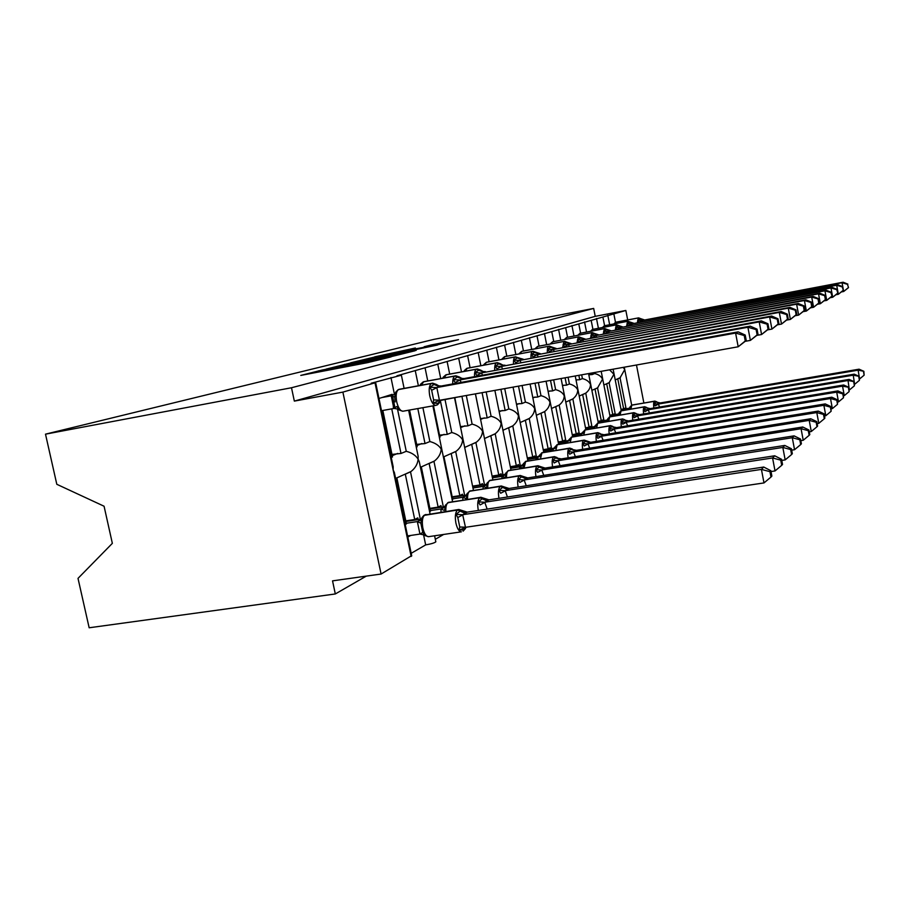 <?xml version="1.0" encoding="UTF-8"?>
<svg xmlns="http://www.w3.org/2000/svg" width="910" height="910" viewBox="0 0 910 910"><rect width="100%" height="100%" fill="white"/><g stroke="black" fill="none" stroke-linecap="round" stroke-linejoin="round"><path stroke-width="1.36" d="M322.208 370.017L300.766 375.421L367.56 362.646L391.095 356.879L322.208 370.017M415.37 348.007L374.692 356.845L437.642 344.799L458.503 339.68L431.34 344.935L424.14 346.755L442.578 343.434L429.099 346.323L383.428 354.945L415.37 348.007M411.673 555.646L381.085 574.039L332.537 580.864L335.312 593.957L89.157 627.775L78.01 578.373L112.351 543.35L104.07 506.222L56.807 484.291L45.5 434.161L291.496 387.751L294.339 401.105L342.888 392.108L375.011 382.837L371.178 383.224L401.378 375.193L396.965 375.807L625.853 310.469L627.695 319.933M45.5 434.161L433.865 339.373L593.673 308.422L291.496 387.751M349.565 363.272L326.144 369.107L390.97 356.686L414.903 350.805L349.565 363.272L349.702 363.92M350.623 362.817L374.158 357.152L437.505 345.038L394.86 353.888L416.257 350.316L350.634 362.885M609.654 324.711L607.789 315.224M621.268 410.717L613.124 369.198M615.342 414.516L609.097 382.723L613.932 374.283L609.586 369.824M626.103 408.761L620.04 377.809L624.738 369.596L623.259 367.378M598.405 328.271L596.482 318.477M610.11 416.678L601.191 371.337M603.978 420.602L597.54 387.91L602.534 379.22C601.26 376.421 598.655 374.522 594.708 373.521L594.514 372.531M591.853 373.009L592.16 374.567L594.708 373.521M586.54 332.036L584.538 321.901M588.804 374.761L592.16 374.567M598.325 423.002L588.577 373.589M591.989 427.029L585.767 393.131C588.861 390.663 590.431 387.762 590.488 384.441C589.157 381.574 586.472 379.618 582.411 378.594L581.672 374.829M578.851 375.329L579.715 379.709L582.411 378.594M573.994 336.006L571.924 325.53M576.019 379.948L579.715 379.709M585.869 429.702L575.234 375.989M579.306 433.831L572.868 398.91C576.041 396.373 577.668 393.393 577.748 389.969C576.36 387.023 573.573 385.021 569.41 383.963L568.079 377.263M565.099 377.798L566.555 385.146L569.41 383.963M560.731 340.226L558.581 329.363M562.46 385.43L566.555 385.146M572.674 436.8L561.083 378.514M565.861 441.031L559.195 405.052C562.46 402.436 564.143 399.353 564.257 395.816C562.789 392.801 559.912 390.743 555.623 389.651L553.667 379.845M550.505 380.414L552.597 390.902L555.623 389.651M546.671 344.697L544.43 333.435M548.07 391.254L552.597 390.902M558.66 444.342L546.068 381.21M551.585 448.687L544.68 411.559C548.036 408.863 549.788 405.689 549.924 402.038C548.377 398.933 545.409 396.817 540.984 395.691L538.367 382.587M535 383.19L537.764 397.022L540.984 395.691M531.736 349.44L529.404 337.747M532.771 397.442L537.764 397.022M543.77 452.361L530.086 384.077M536.399 456.843L529.233 418.486C532.703 415.711 534.523 412.423 534.682 408.647C533.055 405.462 529.973 403.289 525.423 402.118L522.078 385.51M518.495 386.147L521.987 403.539L525.423 402.118M515.856 354.513L513.411 342.342M516.459 404.029L521.987 403.539M527.902 460.915L513.058 387.125M520.236 465.522L512.785 425.869C516.357 423.002 518.245 419.601 518.438 415.688C516.732 412.412 513.524 410.171 508.826 408.965L504.72 388.615M500.887 389.309L505.164 410.478L508.826 408.965M498.93 359.916L496.371 347.245M499.044 411.058L505.164 410.478M510.976 470.049L501.046 420.909M502.957 474.804L495.211 433.751C498.896 430.794 500.864 427.268 501.103 423.207C499.294 419.84 495.961 417.531 491.104 416.279L486.167 391.948M475.452 393.859L480.81 420.534M482.072 392.676L487.191 417.895L491.104 416.279M480.844 365.695L478.171 352.477M480.469 418.554L487.191 417.895M492.867 479.843L475.395 393.871M484.484 484.734L475.873 442.51L476.396 442.192C480.218 439.12 482.266 435.48 482.55 431.249C480.616 427.791 477.147 425.414 472.131 424.117L466.307 395.509M454.863 397.863L460.858 428.769M461.905 396.294L467.933 425.846L472.131 424.117M461.495 371.906L458.674 358.074M460.733 426.562L467.933 425.846M463.565 441.976L454.556 397.92M464.657 495.404L455.683 451.565L456.217 451.246C460.164 448.073 462.303 444.285 462.633 439.883C460.596 436.322 456.968 433.865 451.781 432.512L445.036 399.626M433.49 405.792L439.974 437.38L439.405 437.619M440.406 400.923L447.265 434.377L451.781 432.512M440.724 378.571L437.755 364.091M439.519 435.151L447.265 434.377M452.566 501.66L432.887 405.894M443.341 506.881L433.945 461.325L434.502 460.983C438.597 457.696 440.838 453.749 441.225 449.165C439.052 445.49 435.264 442.954 429.873 441.555L422.9 407.669M409.557 410.046L417.155 446.799L416.268 447.174M417.804 408.579L425.015 443.557L429.873 441.555M418.384 385.76L415.244 370.552M416.666 444.41L425.015 443.557M430.055 513.877L419.237 461.552L418.134 459.186L418.134 456.16M420.352 519.28L410.512 471.835L411.081 471.482C415.335 468.07 417.679 463.975 418.134 459.186C415.802 455.387 411.843 452.759 406.258 451.303L397.465 408.909M411.195 553.314L425.664 544.897L423.548 534.682M425.664 544.897C431.135 543.952 434.536 542.929 435.833 541.814L435.788 541.575M620.04 377.809L617.765 378.833L623.657 408.909L625.011 408.192L625.159 408.92M609.097 382.723L606.697 383.804L612.76 414.676L614.193 413.925L614.341 414.687M597.54 387.91L595.015 389.048L601.271 420.761L602.773 419.965L602.932 420.773M585.335 393.382L582.662 394.587L589.111 427.2L590.704 426.358L590.874 427.211M572.424 399.183L569.592 400.445L576.258 434.002L577.941 433.114L578.123 434.024M558.74 405.325L555.737 406.668L562.619 441.225L564.416 440.269L564.61 441.236M544.214 411.843L541.018 413.276L548.15 448.88L550.049 447.879L550.254 448.914M528.767 418.771L525.354 420.306L532.737 457.036L534.773 455.967L534.989 457.07M512.296 426.164L508.656 427.791L516.323 465.727L518.484 464.578L518.723 465.772M494.699 434.059L490.82 435.799L498.771 475.009L501.091 473.791L501.342 475.065M484.484 438.643L492.549 478.307M475.873 442.51L471.71 444.376L479.991 484.962L482.471 483.642L482.744 485.019M464.691 447.527L473.086 488.613M455.683 451.565L451.201 453.578L459.834 495.632L462.496 494.221L462.792 495.7M443.397 457.082L443.966 456.82L452.714 499.397L452.156 499.692M433.945 461.325L429.133 463.486L438.131 507.109L440.997 505.596L441.327 507.2M420.443 467.376L421.33 466.978L430.464 511.17L429.6 511.636M435.321 539.289L443.648 534.454M381.597 411.161L382.882 410.728L392.506 456.979L391.243 457.502M378.958 398.478L392.187 394.326L392.324 394.951M393.211 407.032L394.769 406.747L392.574 396.18M394.769 406.747L393.302 407.236M391.744 408.863L401.003 453.464L406.258 451.303M395.418 392.904L394.451 394.326L390.959 377.536M381.563 410.967L382.882 410.728M391.971 454.409L401.003 453.464M375.659 382.61L393.177 466.762L393.154 470.015L394.383 472.54L411.729 555.919M410.512 471.835L405.303 474.178L414.721 519.508L417.815 517.87L418.179 519.61M407.805 537.059L410.717 535.455M395.623 478.524L396.874 477.955L406.429 523.898L405.2 524.547M593.673 308.422L595.231 316.35L625.853 310.469M595.231 316.35L294.339 401.105M623.657 408.909L620.995 409.363M612.76 414.676L609.814 415.176M601.271 420.761L597.995 421.319M589.111 427.2L585.494 427.802M576.258 434.002L572.242 434.673M562.619 441.225L558.183 441.953M548.15 448.88L543.236 449.688M532.737 457.036L527.311 457.923M516.323 465.727L510.294 466.693M498.771 475.009L492.162 476.066M479.991 484.962L472.893 486.076M459.834 495.632L452.19 496.826M438.131 507.109L429.895 508.383M414.721 519.508L405.803 520.861M381.085 574.039L342.888 392.108M636.477 365.012L643.87 402.971M366.275 576.121L335.312 593.957M331.217 367.924L396.237 355.218L331.217 367.924M373.851 357.835L390.345 354.729L373.851 357.835M463.133 531.133L465.431 528.573L463.929 529.859L459.254 530.155L459.743 527.004L457.798 517.528L456.012 514.377L460.073 511.067L457.65 509.987L424.799 515.003C422.399 516.994 421.751 521.339 422.854 528.027C424.208 533.658 426.108 536.547 428.53 536.684L461.404 531.827C459.084 531.667 457.241 528.755 455.899 523.068C454.784 516.334 455.375 511.966 457.65 509.987L423.832 515.424L421.887 517.779L420.829 523.113L422.786 532.509L425.141 535.626L428.53 536.684M465.488 527.311L763.99 482.926L761.431 469.401L763.74 467.035L467.239 512.137L462.678 514.719L465.488 527.311L459.254 530.155M769.962 471.676L770.975 477.067L771.873 476.101L770.85 470.709L769.962 471.676L761.431 469.401L462.894 514.685M407.566 535.922L419.954 534.079L417.36 521.703L421.091 519.496M406.304 523.273L417.372 521.589M405.928 521.464L421.307 519.132M425.357 535.182L419.954 534.079M465.397 513.467L460.073 511.067L462.189 510.555L467.239 512.137M417.576 521.566L422.115 519.53M462.678 514.719L456.012 514.377M770.85 470.709L763.74 467.035M763.99 482.926L770.975 477.067M406.224 520.804L406.349 521.407M436.789 405.075L439.678 402.436L437.46 404.825L435.731 405.382C433.205 405.087 431.203 401.879 429.725 395.759C428.61 388.991 429.258 384.873 431.659 383.406L398.193 389.639L395.736 392.13L394.69 397.01L395.145 401.913M440.667 400.104L438.563 403.278L433.171 403.221L433.626 399.888L431.659 390.288L429.895 387.228L434.081 384.452L436.243 384.395L432.614 383.144L398.808 389.435C396.282 390.913 395.566 395.02 396.669 401.731C398.159 407.794 400.218 410.967 402.857 411.24L403.164 411.183M746.245 340.488L745.21 335.039L744.221 335.528L745.256 341L746.245 340.488L738.192 346.778L439.223 400.354L433.171 403.221M745.256 341L738.192 346.778L735.598 333.06L436.811 387.535L439.439 400.32M744.221 335.528L735.598 333.06L738.146 331.854L441.396 385.999L436.811 387.535M387.194 395.896L394.019 394.644M393.848 408.385L396.658 406.531L399.262 409.284L393.848 408.385L391.266 395.941L393.052 395.202M381.506 410.706L393.893 408.476M382.029 397.522L391.266 395.827M399.262 409.284L399.171 410.012L402.857 411.24L435.731 405.382L436.88 405.03L440.292 400.161M395.975 393.427L391.482 395.793M429.895 387.228L436.595 387.569M436.243 384.395L438.882 385.863L441.396 385.999M738.146 331.854L745.21 335.039M771.009 471.539L775.024 470.936L772.579 457.957L774.694 455.785L488.977 499.852L484.757 502.229L487.157 509.111M780.735 460.153L781.713 465.328L782.532 464.441L781.553 459.277L780.735 460.153L772.579 457.957L484.973 502.195M440.997 512.193L440.975 508.963L444.512 506.984M430.35 510.601L440.975 508.963M430.009 508.94L444.706 506.677M485.019 502.297L480.082 504.925L478.353 501.899L482.163 498.771L479.832 497.736L448.084 502.65C446.389 503.822 445.638 506.756 445.843 511.454M487.294 501.069L482.163 498.771L484.097 498.316L488.977 499.852M478.319 510.453L478.273 510.237C477.204 503.765 477.727 499.59 479.832 497.736L448.619 502.365L445.331 505.266L445.593 506.95L444.364 510.396L440.963 509.065M441.168 508.94L445.593 506.95M484.757 502.229L478.353 501.899M781.553 459.277L774.694 455.785M775.024 470.936L781.713 465.328M781.77 460.426L785.171 459.903L782.827 447.436L784.784 445.434L509.088 488.465L505.186 490.683L507.427 496.997M790.654 449.551L791.586 454.534L792.337 453.703L791.416 448.744L790.654 449.551L782.827 447.436L505.391 490.649M462.815 500.068L462.826 497.281L466.193 495.393M452.611 498.862L462.826 497.281M452.293 497.338L466.364 495.142M505.437 490.74L500.693 493.254L499.021 490.365L502.604 487.396L500.352 486.395L469.628 491.218C468.104 492.264 467.421 494.972 467.581 499.328M507.564 489.603L502.604 487.396L504.367 486.986L509.088 488.465M498.964 498.305C497.952 492.105 498.407 488.135 500.352 486.395L470.129 490.956L467.023 493.698L467.319 495.313L466.147 498.623L462.815 497.372M463.019 497.247L467.319 495.313M505.186 490.683L499.021 490.365M791.416 448.744L784.784 445.434M785.171 459.903L791.586 454.534M791.677 450.154L794.544 449.711L792.291 437.721L794.1 435.867L527.766 477.909L524.137 479.957L526.253 485.792M799.81 439.769L800.709 444.558L801.403 443.784L800.516 439.018L799.81 439.769L792.291 437.721L524.331 479.934M483.085 488.841L483.108 486.418L486.327 484.643M473.28 487.965L483.108 486.418M472.984 486.554L486.475 484.427M524.376 480.014L519.826 482.436L518.188 479.661L521.566 476.84L519.394 475.885L489.637 480.594C488.26 481.538 487.635 484.04 487.76 488.101M526.367 478.956L521.566 476.84L523.193 476.476L527.766 477.909M487.18 482.948L487.498 484.495L486.372 487.692L483.096 486.52M483.301 486.395L487.498 484.495M524.137 479.957L518.188 479.661M800.516 439.018L794.1 435.867M794.544 449.711L800.709 444.558M800.823 440.656L803.223 440.269L801.062 428.712L802.745 426.995L545.329 468.047L541.768 469.992L543.759 475.384M808.296 430.703L809.149 435.31L809.798 434.605L808.944 430.009L808.296 430.703L801.062 428.712L541.95 469.958M501.945 478.398L501.99 476.317L505.061 474.633M492.515 477.83L501.99 476.317M492.253 476.51L505.186 474.451M541.996 470.038L537.617 472.37L536.024 469.697L539.221 467.012L537.116 466.091L508.269 470.709C507.018 471.562 506.438 473.882 506.54 477.67M543.873 469.048L539.221 467.012L540.711 466.682L545.147 468.081M535.945 476.612C535.103 471.039 535.49 467.535 537.116 466.091L508.701 470.481L505.926 472.95L506.267 474.44L505.186 477.522L501.99 476.408M502.183 476.294L506.267 474.44M541.768 469.992L536.024 469.697M808.944 430.009L802.745 426.995M803.223 440.269L809.149 435.31M758.03 334.391L757.052 329.17L756.142 329.613L757.131 334.869L758.03 334.391L750.375 340.397L747.895 327.247L460.039 379.948L455.114 382.587L453.396 379.663L457.32 377.013L459.288 376.979L455.853 375.784L423.787 381.7L421.091 385.26M757.131 334.869L750.375 340.397L745.336 341.307M460.096 380.039L461.12 382.405M756.142 329.613L747.895 327.247L750.227 326.144L464.271 378.537L460.039 379.948M453.396 379.663L459.834 379.982M459.288 376.979L461.905 378.423L464.271 378.537M750.227 326.144L757.052 329.17M768.882 328.783L767.949 323.767L767.107 324.176L768.051 329.215L768.882 328.783L761.579 334.527L759.202 321.901L481.526 372.929L476.795 375.477L475.122 372.656L478.819 370.142L480.616 370.12L477.363 368.971L446.355 374.704L443.898 377.991M768.051 329.215L761.579 334.527L756.961 335.358M481.572 373.02L482.516 375.193M767.107 324.176L759.202 321.901L761.363 320.877L481.526 372.929M475.122 372.656L481.322 372.975M480.616 370.12L483.199 371.542L485.428 371.633M761.363 320.877L767.949 323.767M778.903 323.607L778.005 318.773L777.231 319.16L778.13 324.005L778.903 323.607L771.919 329.101L769.644 316.964L501.444 366.434L496.894 368.868L495.267 366.173L498.76 363.772L500.409 363.75L497.304 362.646L467.296 368.22L465.055 371.246M778.13 324.005L771.919 329.101L767.665 329.875M501.49 366.514L502.365 368.516M777.231 319.16L769.644 316.964L771.635 316.02L501.444 366.434M495.267 366.173L501.251 366.468M500.409 363.75L502.957 365.16L505.061 365.217M771.635 316.02L778.005 318.773M788.185 318.818L787.321 314.155L786.593 314.519L787.468 319.183L788.185 318.818L781.497 324.085L779.301 312.392L519.963 360.383L515.595 362.737L514.002 360.132L517.301 357.835L518.814 357.823M787.468 319.183L781.497 324.085L777.561 324.802M520.008 360.462L520.827 362.316M786.593 314.519L779.301 312.392L781.155 311.516L519.963 360.383M514.002 360.132L519.781 360.417M513.49 363.67C513.331 359.791 513.9 357.562 515.185 356.947L523.33 359.257M781.155 311.516L787.321 314.155M809.286 431.829L811.288 431.511L809.206 420.363L810.764 418.759L561.368 458.902L558.205 460.688L560.082 465.692M816.168 422.274L816.998 426.733L817.601 426.073L816.782 421.626L816.168 422.274L809.206 420.363L558.387 460.665M519.564 468.673L519.621 466.887L522.556 465.283M510.624 468.332L519.621 466.887M510.385 467.114L522.659 465.135M558.433 460.744L554.201 462.985L552.654 460.403L555.691 457.844L553.644 456.957L525.661 461.484L524.069 467.956M560.196 459.8L555.691 457.844L561.368 458.902M552.575 466.887C551.801 461.597 552.154 458.287 553.644 456.957L526.06 461.268L523.421 463.622L523.796 465.055L522.75 468.036L519.61 466.978M519.803 466.864L523.796 465.055M558.205 460.688L552.654 460.403M816.782 421.626L810.764 418.759M811.288 431.511L816.998 426.733M796.796 314.36L795.966 309.866L795.294 310.196L796.136 314.701L796.796 314.36L790.38 319.433L788.276 308.149L537.23 354.741L533.021 357.016L531.474 354.502L534.602 352.307L535.99 352.307L533.169 351.283L504.97 356.538L503.082 359.143M796.136 314.701L790.38 319.433L786.74 320.092M537.275 354.82L538.038 356.538M795.294 310.196L788.276 308.149L789.994 307.341L537.23 354.741M531.474 354.502L537.048 354.775M535.99 352.307L540.369 353.694M789.994 307.341L795.966 309.866M817.146 423.605L818.795 423.343L816.793 412.571L818.249 411.081L576.701 450.291L573.573 451.997L575.359 456.649M823.505 414.437L824.312 418.736L824.869 418.122L824.073 413.834L823.505 414.437L816.793 412.571L573.755 451.963M536.047 459.596L536.104 458.071L538.913 456.547M527.618 459.448L536.104 458.071M527.379 458.299L539.004 456.422M573.789 452.042L569.717 454.215L568.204 451.724L571.082 449.278L569.103 448.425L541.928 452.85L540.46 458.879M575.461 451.167L571.082 449.278L576.53 450.325M568.113 457.821C567.396 452.771 567.726 449.642 569.103 448.425L542.303 452.645L539.789 454.898L540.176 456.274L536.274 458.037M573.573 451.997L568.204 451.724M824.073 413.834L818.249 411.081M818.795 423.343L824.312 418.736M804.827 310.219L804.019 305.874L803.393 306.181L804.201 310.537L804.827 310.219L798.65 315.099L796.625 304.202L553.371 349.474L549.299 351.67L547.797 349.247L550.766 347.131L552.051 347.142L549.56 346.153M804.201 310.537L798.65 315.099L795.272 315.713M553.416 349.554L554.122 351.146M803.393 306.181L796.625 304.202L798.229 303.451L553.371 349.474M547.797 349.247L553.189 349.508M552.051 347.142L556.294 348.496M798.229 303.451L804.019 305.874M824.471 415.938L825.814 415.722L823.88 405.303L825.233 403.915L590.749 442.283L587.974 443.852L589.657 448.186M830.364 407.111L831.126 411.274L830.887 406.554L830.364 407.111L823.88 405.303L588.144 443.818M551.494 451.098L551.562 449.802L554.247 448.346M543.52 451.11L551.562 449.802M543.304 450.04L554.327 448.243M588.19 443.898L584.243 445.991L582.775 443.591L585.517 441.248L583.583 440.417L557.182 444.762L555.817 450.393M589.76 443.068L585.517 441.248L586.688 441.009M582.684 449.324C582.013 444.524 582.32 441.555 583.583 440.417L557.534 444.569L555.123 446.719L555.532 448.05L551.733 449.779M590.749 442.283L584.243 440.133L556.806 444.853M587.974 443.852L582.775 443.591M830.887 406.554L825.233 403.915M825.814 415.722L831.126 411.274M812.312 306.34L811.538 302.154L810.958 302.438L811.731 306.647L812.312 306.34L806.374 311.049L804.417 300.516L568.488 344.537L564.553 346.664L563.085 344.321L567.101 342.296L564.678 341.352M811.731 306.647L806.374 311.049L803.223 311.629M568.523 344.617L569.194 346.096M810.958 302.438L804.417 300.516L805.907 299.811L568.488 344.537M563.085 344.321L568.306 344.572M567.101 342.296L571.218 343.627M805.907 299.811L811.538 302.154M831.296 408.772L832.366 408.59L830.5 398.512L831.774 397.204L604.092 434.73L601.487 436.209L603.091 440.258M836.768 400.263L837.518 404.29L837.268 399.729L836.768 400.263L830.5 398.512L601.658 436.174M566.009 443.125L566.077 442.033L568.648 440.645M558.456 443.284L566.077 442.033M558.251 442.283L568.716 440.565M601.692 436.254L597.893 438.279L596.448 435.947L599.064 433.706L597.188 432.898L571.503 437.153L570.24 442.431M603.182 435.469L599.064 433.706L604.092 434.73M596.357 441.361C595.731 436.777 596.016 433.956 597.188 432.898L571.833 436.982L569.535 439.029L569.956 440.315L566.236 442.01M601.487 436.209L596.448 435.947M837.268 399.729L831.774 397.204M832.366 408.59L837.518 404.29M819.318 302.723L818.568 298.662L818.022 298.935L818.772 303.007L819.318 302.723L813.597 307.262L811.709 297.07L582.673 339.908L578.874 341.967L577.44 339.692L581.228 337.758L578.874 336.837M818.772 303.007L813.597 307.262L810.651 307.808M582.707 339.987L583.333 341.364M818.022 298.935L811.709 297.07L813.108 296.41L582.673 339.908M577.44 339.692L582.502 339.942M581.228 337.758L585.232 339.055M813.108 296.41L818.568 298.662M837.689 402.038L838.519 401.901L836.711 392.13L837.905 390.902L616.661 427.62L614.205 429.008L615.729 432.819M842.785 393.837L843.502 397.738L843.24 393.336L842.785 393.837L836.711 392.13L614.364 428.985M579.67 435.64L579.738 434.73L582.207 433.41M572.492 435.924L579.738 434.73M572.31 434.991L582.264 433.331M614.409 429.054L610.712 431.022L609.313 428.769L611.816 426.608L609.996 425.834L584.982 429.998L583.81 434.957M615.82 428.314L611.816 426.608L616.661 427.62M609.222 433.888C608.642 429.497 608.892 426.813 609.996 425.834L585.301 429.838L583.094 431.806L583.526 433.046L579.898 434.696M614.205 429.008L609.313 428.769M843.24 393.336L837.905 390.902M838.519 401.901L843.502 397.738M825.893 299.322L824.653 295.648L825.381 299.595L825.893 299.322L820.365 303.712L818.534 293.839L596.005 335.562L592.33 337.542L590.931 335.346L594.526 333.481L592.239 332.594M825.381 299.595L820.365 303.712L817.612 304.224M596.039 335.631L596.63 336.916M824.653 295.648L818.534 293.839L819.853 293.225L596.005 335.562M590.931 335.346L595.845 335.585M594.526 333.481L598.416 334.743M819.853 293.225L825.165 295.397M843.684 395.725L844.298 395.623L842.546 386.136L843.672 384.987L628.503 420.921L626.194 422.24L627.638 425.8M848.427 387.796L849.132 391.584L848.871 387.33L842.546 386.136L626.342 422.206M592.558 428.587L594.981 426.574M585.733 428.985L592.615 427.837M585.551 428.098L595.026 426.517M626.387 422.274L622.804 424.174L621.439 422.001L623.828 419.92L622.053 419.169L597.699 423.252L596.607 427.916M627.729 421.569L623.828 419.92L628.503 420.921M621.337 426.847C620.802 422.638 621.029 420.079 622.053 419.169L597.995 423.093L595.879 424.993L596.323 426.187L592.774 427.814M626.194 422.24L621.439 422.001M848.871 387.33L843.672 384.987M844.298 395.623L849.132 391.584M832.058 296.137L830.875 292.565L832.058 296.137L826.724 300.38L824.949 290.813L608.574 331.456L605.002 333.39L603.637 331.251L607.05 329.454L604.843 328.59M831.581 296.387L826.724 300.38L824.141 300.857M608.608 331.524L609.165 332.73M830.875 292.565L824.949 290.813L826.189 290.222L608.574 331.456M603.637 331.251L608.415 331.49M607.05 329.454L610.837 330.694M826.189 290.222L831.353 292.326M849.314 389.776L848.04 380.505L849.098 379.413L639.684 414.596L637.5 415.836L638.888 419.191M853.751 382.12L854.422 385.795L854.16 381.677L848.04 380.505L637.648 415.813M604.729 421.933L607.05 420.124L605.468 420.829M598.211 422.433L604.775 421.33M598.052 421.592L607.084 420.079M637.694 415.881L634.224 417.724L632.882 415.608L635.169 413.606L633.44 412.878L609.7 416.882L608.688 421.273M638.968 415.21L635.169 413.606L639.684 414.596M632.791 420.215C632.268 416.177 632.495 413.732 633.44 412.878L609.984 416.735L607.948 418.554L608.403 419.715L604.922 421.307M637.5 415.836L632.882 415.608M854.16 381.677L849.098 379.413M849.735 389.708L854.422 385.795M837.871 293.134L836.734 289.653L837.871 293.134L832.707 297.251L830.989 287.958L620.427 327.589L616.969 329.454L615.638 327.384L618.88 325.655L616.73 324.825M837.416 293.373L832.707 297.251L830.284 297.695M620.461 327.657L620.984 328.783M836.734 289.653L830.989 287.958L832.161 287.401L620.427 327.589M615.638 327.384L620.279 327.611M618.88 325.655L622.565 326.861M832.161 287.401L837.189 289.437M854.615 384.179L853.227 375.182L854.228 374.158L650.263 408.613L648.193 409.784L649.512 412.947M858.756 376.763L859.415 380.334L859.154 376.342L853.227 375.182L648.341 409.762M617.401 415.449L616.275 415.176L618.47 414.027L616.923 414.71M610.018 416.234L616.275 415.176M609.859 415.449L618.493 413.982M648.375 409.83L645.008 411.616L643.7 409.568L645.895 407.635L644.212 406.929L621.052 410.854L620.108 414.994M649.604 409.193L645.895 407.635L650.263 408.613M643.609 413.948C643.12 410.069 643.324 407.725 644.212 406.929L621.325 410.717L619.369 412.469L619.824 413.595L616.423 415.153M648.193 409.784L643.7 409.568M859.154 376.342L854.228 374.158M854.865 384.134L859.415 380.334M843.354 290.301L842.262 286.923L843.354 290.301L838.349 294.294L836.688 285.262L631.642 323.926L628.275 325.746L626.979 323.733L630.061 322.06L627.98 321.253M842.922 290.529L838.349 294.294L836.062 294.715M631.677 323.994L632.166 325.063M842.262 286.923L836.688 285.262L837.78 284.739L631.642 323.926M626.979 323.733L631.483 323.949M630.061 322.06L633.656 323.243M837.78 284.739L842.683 286.707M859.62 378.878L858.119 370.165L859.063 369.187L660.285 402.948L658.317 404.063L659.579 407.043M863.499 371.701L864.136 375.17L863.863 371.303L858.119 370.165L658.465 404.04M628.002 409.557L627.183 409.341L629.276 408.237L627.775 408.897M621.189 410.364L627.183 409.341M629.31 408.215L621.052 409.614M658.499 404.097L655.223 405.837L653.949 403.847L656.053 401.981L654.415 401.299L631.813 405.143L630.926 409.056M659.67 403.494L656.053 401.981L660.285 402.948M653.858 408.01C653.391 404.29 653.573 402.049 654.415 401.299L632.063 405.018L630.186 406.702L630.653 407.794L627.32 409.318M658.317 404.063L653.949 403.847M863.863 371.303L859.063 369.187M859.711 378.867L864.136 375.17M848.518 287.628L847.472 284.329L848.518 287.628L843.672 291.496L842.057 282.714L642.244 320.457L638.979 322.231L637.705 320.274L640.651 318.659L638.638 317.874M848.12 287.833L843.672 291.496L841.522 291.905M642.278 320.525L642.744 321.526M847.472 284.329L842.057 282.714L843.104 282.225L642.244 320.457M637.705 320.274L642.096 320.491M640.663 318.659L644.155 319.82M843.104 282.225L847.881 284.136M318.727 371.985L318.477 370.814M352.079 365.615L351.829 364.421M631.677 405.132L624.26 367.196M411.149 556.419L375.011 382.837M615.49 322.288L613.852 313.927M392.233 455.671L397.67 453.442M416.905 445.547L421.796 443.534M439.735 436.174L444.148 434.366M460.915 427.484L464.919 425.834M480.639 419.385L484.257 417.895M499.192 411.764L502.32 410.478M516.584 404.632L519.223 403.539M532.873 397.943L535.08 397.033M548.15 391.664L549.981 390.913M562.528 385.772L564.007 385.158M576.064 380.209L577.247 379.732M588.85 374.965L589.748 374.59M326.963 370.415L326.804 369.688M332.4 369.369L332.241 368.652M349.679 366.07L349.463 365.012M360.906 363.92L360.758 363.192M366.434 362.863L366.275 362.135M344.594 364.933L344.469 364.341M374.283 357.744L374.158 357.152M465.363 527.334L463.179 531.099L465.636 527.288M465.943 513.16L458.845 509.463L424.424 515.106M419.908 533.988L422.786 532.509M417.36 521.703L420.829 523.113M420.841 519.849L419.624 520.202M421.535 518.7L419.044 520.509M459.743 527.004L465.499 527.208M457.798 517.528L462.951 514.787M439.996 386.557L431.659 383.406L439.416 386.75M399.843 389.161L398.921 389.4M394.69 397.01L391.266 395.941M436.868 387.626L431.659 390.288M439.45 400.207L433.626 399.888M487.805 500.784L480.901 497.269L447.697 502.752M444.228 507.336L443.045 507.678M445.013 506.108L442.499 507.973M508.03 489.33L501.33 485.974L469.253 491.32M465.886 495.745L464.726 496.087M466.739 494.46L464.225 496.359M518.12 487.055C517.198 481.185 517.619 477.454 519.394 475.885L490.103 480.355L487.168 482.96M526.81 478.705L520.292 475.486L489.262 480.696M485.997 484.984L484.859 485.326M486.907 483.654L484.393 485.576M544.271 468.821L537.935 465.727L507.894 470.811M504.72 474.963L503.605 475.293M505.687 473.598L503.173 475.532M420.34 384.429L423.23 381.87L454.989 376.023L462.473 379.22M452.748 383.929C452.577 379.424 453.328 376.786 454.989 376.023L463.008 379.049M424.174 381.62L423.321 381.836M460.676 396.51L458.037 396.988M460.722 396.51L459.88 396.862M440.804 400.389L460.301 396.578M443.102 377.297L445.832 374.863L476.556 369.187L483.79 372.258M474.531 376.66C474.36 372.383 475.043 369.892 476.556 369.187L445.889 374.84M484.291 372.099L477.056 369.028M464.225 370.677L466.807 368.368L496.576 362.84L503.571 365.797M494.721 369.926C494.562 365.854 495.176 363.5 496.576 362.84L466.853 368.357M504.026 365.649L497.042 362.703M483.881 364.523L486.338 362.316L484.723 364.978M487.066 362.123L515.185 356.947L521.965 359.791M522.385 359.655L515.617 356.811L486.361 362.305M560.571 459.596L554.406 456.627L525.286 461.586M522.203 465.601L521.111 465.931M523.204 464.214L520.713 466.159M502.218 358.779L504.549 356.674L532.555 351.453L539.118 354.195M530.996 357.835C530.837 354.149 531.349 352.011 532.555 351.453L504.561 356.674M539.505 354.058L532.953 351.317M575.814 450.962L569.808 448.107L541.552 452.952M536.092 458.151L539.118 459.095M538.549 456.854L537.491 457.184M539.596 455.432L537.116 457.389M519.36 353.41L521.589 351.397L520.236 353.694M547.354 352.397C547.194 348.871 547.672 346.835 548.775 346.312L555.145 348.951M522.203 351.226L549.356 346.153M555.521 348.837L549.151 346.187L521.578 351.397M590.089 442.874L584.243 440.133M551.551 449.881L554.304 450.643M553.883 448.653L552.848 448.971M554.952 447.22L552.484 449.165M535.421 348.382L537.548 346.448L536.308 348.587M562.664 347.313L563.984 341.489L570.16 344.048M538.128 346.3L564.518 341.341M570.513 343.935L564.337 341.387L537.526 346.46M603.501 435.287L597.79 432.637L571.139 437.255M566.065 442.112L568.5 442.715M568.284 440.94L567.271 441.259M569.376 439.496L566.941 441.441M550.505 343.661L552.541 341.807L551.392 343.809M577.042 342.535L578.248 336.973L584.254 339.453M584.584 339.339L578.578 336.871L552.541 341.807L578.749 336.837M578.578 336.871L552.495 341.819M616.115 428.144L610.553 425.584L584.63 430.1M579.727 434.809L581.843 435.276M581.843 433.683L580.853 433.99M582.946 432.227L580.534 434.161M564.7 339.214L566.646 337.428L565.576 339.305M590.556 338.054L591.671 332.719L597.506 335.119M597.824 335.016L591.989 332.628L566.646 337.428L592.137 332.594M591.989 332.628L566.555 337.462M628.002 421.41L622.577 418.941L597.335 423.355M592.603 427.916L594.389 428.28M594.628 426.847L593.661 427.143M595.743 425.379L593.354 427.313M578.066 335.039L579.943 333.31L578.953 335.073M603.284 333.834L604.32 328.715L610.007 331.035M610.291 330.944L604.615 328.624L579.943 333.31L604.752 328.59M604.615 328.624L579.807 333.367M639.23 415.062L633.929 412.662L609.347 416.985M604.763 421.398L606.219 421.683M606.708 420.375L605.753 420.682M590.692 331.081L592.501 329.42L591.58 331.081M615.296 329.852L616.252 324.938L621.792 327.19M622.065 327.099L616.536 324.847L592.501 329.42L616.661 324.825M616.536 324.847L592.353 329.477M649.842 409.045L644.667 406.724L620.711 410.956M618.129 414.266L617.196 414.562M602.636 327.35L604.377 325.746L603.512 327.304M626.649 326.099L627.547 321.355L632.939 323.55M633.201 323.459L627.809 321.275L604.377 325.746L627.923 321.253M627.809 321.275L604.217 325.803M659.898 403.358L654.847 401.105L631.472 405.246M628.946 408.476L628.036 408.772M613.943 323.812L615.615 322.265L614.819 323.733M637.398 322.538L638.229 317.977L643.484 320.104M616.002 322.163L638.592 317.874M643.734 320.024L638.479 317.897L615.467 322.322M473.439 490.353L463.554 441.976M435.833 541.814L434.593 535.785M418.122 456.172L408.624 410.217M404.108 388.377L401.378 375.193M427.757 380.96L425.163 368.334M449.688 374.09L447.208 361.987M470.072 367.697L467.706 356.072M501.035 420.909L494.869 390.39M489.079 361.748L486.816 350.566M506.836 356.197L504.663 345.413M523.466 350.998L521.373 340.59M539.061 346.118L537.059 336.074M553.735 341.534L551.801 331.82M567.556 337.223L565.69 327.816M580.603 333.151L578.805 324.028M592.922 329.306L591.182 320.457M604.593 325.666L602.909 317.078M395.6 478.433L411.081 471.482M420.431 467.296L434.502 460.983M443.386 457.002L456.217 451.246M464.669 447.447L476.396 442.192M484.473 438.563L495.211 433.751M502.934 430.282L512.785 425.869M520.19 422.547L529.233 418.486M536.343 415.301L544.68 411.559M551.505 408.488L559.195 405.052M565.77 402.095L572.868 398.91M579.215 396.066L585.767 393.131M591.887 390.379L597.961 387.66M603.876 384.998L609.495 382.484M615.228 379.914L620.438 377.57M319.922 371.758L319.74 370.893M353.569 365.331L353.387 364.444M458.845 509.463L462.189 510.555M424.947 514.81L426.051 514.491M424.003 534.864L424.959 535.467M465.431 528.573L465.988 527.243M464.453 527.538L463.747 527.789M432.284 383.212L399.797 389.173M398.933 409.796L397.317 408.84M439.439 400.309L438.29 400.605M439.678 402.436L441.111 400.025M480.901 497.269L484.097 498.316M448.186 502.479L449.21 502.183M501.33 485.974L504.367 486.986M469.719 491.059L470.663 490.786M520.292 475.486L523.193 476.476M489.705 480.457L490.581 480.207M537.935 465.727L540.711 466.682M508.315 470.584L509.134 470.345M455.557 375.841L424.14 381.631M515.64 356.811L487.043 362.123M554.406 456.627L557.068 457.559M525.684 461.37L526.458 461.142M569.808 448.107L572.356 449.017M541.939 452.748L542.667 452.543M549.162 346.187L522.192 351.226M557.182 444.66L557.864 444.467M564.337 341.375L538.117 346.3M597.79 432.637L600.156 433.49M571.491 437.073L572.14 436.891M610.553 425.584L612.828 426.415M584.959 429.929L585.574 429.748M622.577 418.941L624.772 419.738M597.665 423.184L598.245 423.025M633.929 412.662L636.056 413.447M607.027 420.158L607.823 418.918M644.667 406.724L646.726 407.487M618.447 414.05L619.255 412.81M654.847 401.105L656.827 401.845M629.265 408.26L630.073 407.02"/></g></svg>
